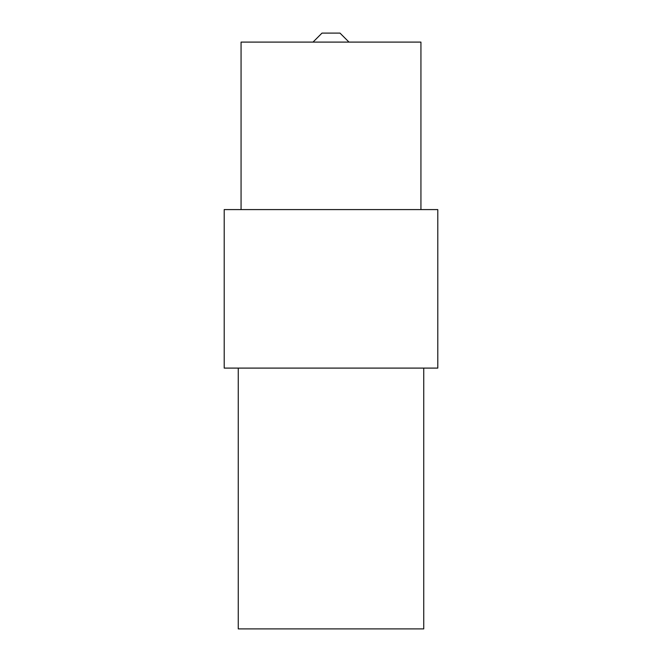 <?xml version="1.0" encoding="UTF-8"?>
<svg xmlns="http://www.w3.org/2000/svg" width="662" height="662" viewBox="0 0 662 662"><rect width="100%" height="100%" fill="white"/><g stroke="black" fill="none" stroke-linecap="round" stroke-linejoin="round"><path stroke-width="0.99" d="M348.99 42.095L339.995 33.1L322.005 33.1L313.01 42.095M241.067 209.589L241.067 42.095L420.933 42.095L420.933 209.589M423.746 368.097L423.746 628.9L238.254 628.9L238.254 368.097M331 368.097L224.203 368.097L224.203 209.589L437.797 209.589L437.797 368.097L331 368.097"/></g></svg>

